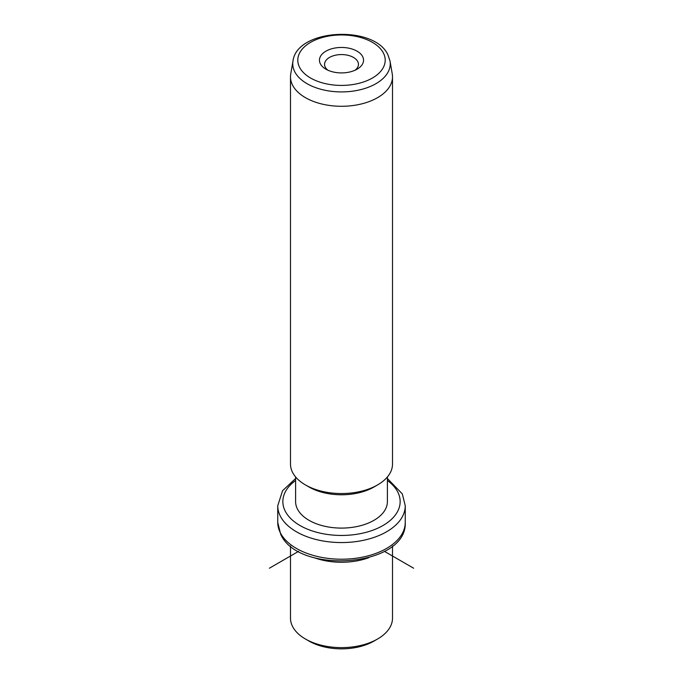 <?xml version="1.0" encoding="UTF-8"?>
<svg xmlns="http://www.w3.org/2000/svg" width="683" height="683" viewBox="0 0 683 683"><rect width="100%" height="100%" fill="white"/><g stroke="black" fill="none" stroke-linecap="round" stroke-linejoin="round"><path stroke-width="1.02" d="M377.562 639.006L373.96 641.089A45.898 26.5 180 0 1 309.04 641.089L305.438 639.006A51.003 29.446 0 0 0 377.562 639.006A51.003 29.446 0 0 0 392.503 618.183L392.503 545.999M290.497 545.999L290.497 618.183A51.003 29.446 0 0 0 292.563 626.473A51.003 29.446 0 0 0 305.438 639.006M368.76 557.704A51.003 29.446 180 0 1 314.24 557.704M387.398 476.947L387.398 501.587A45.898 26.5 180 0 1 348.031 527.822A45.898 26.5 180 0 1 297.455 509.048A45.898 26.5 180 0 1 295.602 501.587L295.602 476.947M377.562 484.93L373.96 487.013A45.898 26.5 180 0 1 309.04 487.013L305.438 484.93A51.003 29.446 0 0 0 377.562 484.93A51.003 29.446 0 0 0 392.503 464.107L392.503 76.846A51.003 29.446 180 0 1 348.757 105.985A51.003 29.446 180 0 1 292.563 85.136A51.003 29.446 180 0 1 290.497 76.846A51.003 29.446 180 0 1 290.753 73.918L292.99 60.975A48.749 28.148 180 0 0 294.723 71.698A48.749 28.148 180 0 0 350.823 91.394A48.749 28.148 180 0 0 390.01 60.975L392.247 73.918A51.003 29.446 180 0 1 392.503 76.846M290.497 76.846L290.497 464.107A51.003 29.446 0 0 0 292.563 472.397A51.003 29.446 0 0 0 305.438 484.93M362.656 56.604A22.052 12.729 180 0 1 357.089 69.188A22.052 12.729 180 0 1 325.911 69.188A22.052 12.729 180 0 1 320.344 63.767A22.052 12.729 180 0 1 335.293 47.972A22.052 12.729 180 0 1 362.656 56.604M355.049 70.229A16.947 9.784 0 0 0 358.447 64.347A16.947 9.784 0 0 0 357.764 61.598A16.947 9.784 0 0 0 339.092 54.666A16.947 9.784 0 0 0 324.553 64.347A16.947 9.784 0 0 0 325.236 67.105A16.947 9.784 0 0 0 327.951 70.229M298.548 551.369L269.375 568.213M384.452 551.369L413.625 568.213M280.329 532.774A63.75 36.805 180 0 1 277.75 522.41L280.679 534.251C298.539 575.24 407.469 566.907 405.25 522.41A63.75 36.805 180 0 1 350.567 558.839A63.75 36.805 180 0 1 280.329 532.774M387.398 478.527L402.321 493.911L405.25 505.753A63.75 36.805 180 0 1 350.567 542.182A63.75 36.805 180 0 1 280.329 516.117A63.75 36.805 180 0 1 277.75 505.753L277.75 522.41M387.398 480.508A58.653 33.86 180 0 1 397.779 492.059A58.653 33.86 180 0 1 358.012 534.08A58.653 33.86 180 0 1 285.221 511.123A58.653 33.86 180 0 1 295.602 480.508M383.436 53.078A43.703 25.228 180 0 1 353.803 84.393A43.703 25.228 180 0 1 299.564 67.293A43.703 25.228 180 0 1 329.197 35.977A43.703 25.228 180 0 1 383.436 53.078M405.25 505.753L405.25 522.41M295.602 478.527L282.54 490.735L277.75 505.753M292.99 60.975C297.02 28.558 374.591 24.81 387.978 54.939L390.01 60.975"/></g></svg>
